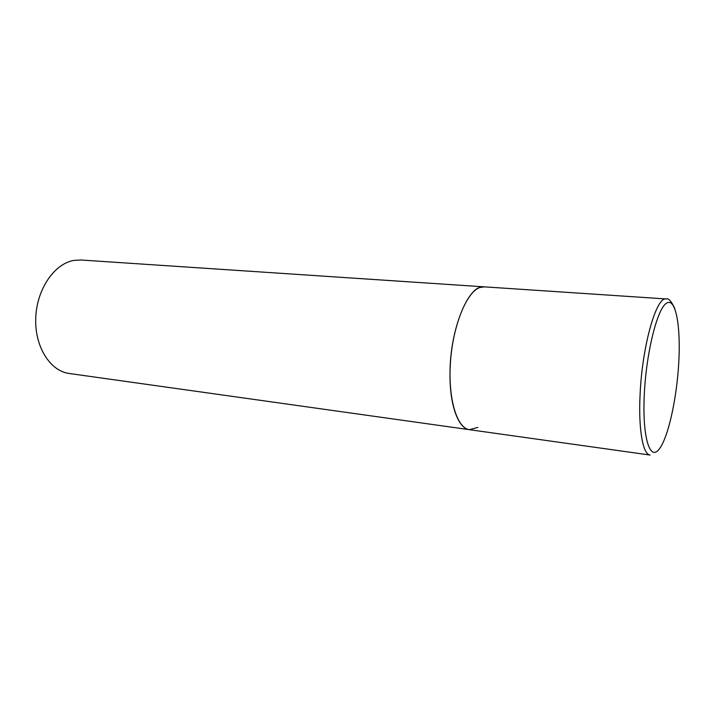<?xml version="1.0" encoding="UTF-8"?>
<svg xmlns="http://www.w3.org/2000/svg" width="715" height="715" viewBox="0 0 715 715"><rect width="100%" height="100%" fill="white"/><g stroke="black" fill="none" stroke-linecap="round" stroke-linejoin="round"><path stroke-width="1.07" d="M450.003 373.623C449.61 405.244 458.378 428.678 469.478 429.688C456.921 428.383 447.831 398.496 450.477 361.879C452.988 325.28 466.654 292.015 479.774 287.555L484.243 286.849C468.691 283.918 449.869 329.034 450.003 373.623M74.208 260.358L80.929 260.01L666.219 298.959C656.397 296.153 642.052 346.221 640.068 395.046C638.343 429.67 642.973 454.677 650.087 455.053L69.203 373.48C50.068 371.103 34.463 346.426 35.75 317.657C36.84 288.896 54.662 263.334 74.208 260.358M477.817 427.391L469.478 429.688M644.287 394.671C642.231 436.731 649.703 461.05 658.873 449.521C668.033 438.599 676.819 398.827 678.785 362.246C680.868 325.611 675.639 297.047 666.425 303.223C657.246 308.728 646.208 352.701 644.287 394.671M674.799 308.594C671.403 301.238 668.543 298.03 666.219 298.959"/></g></svg>
